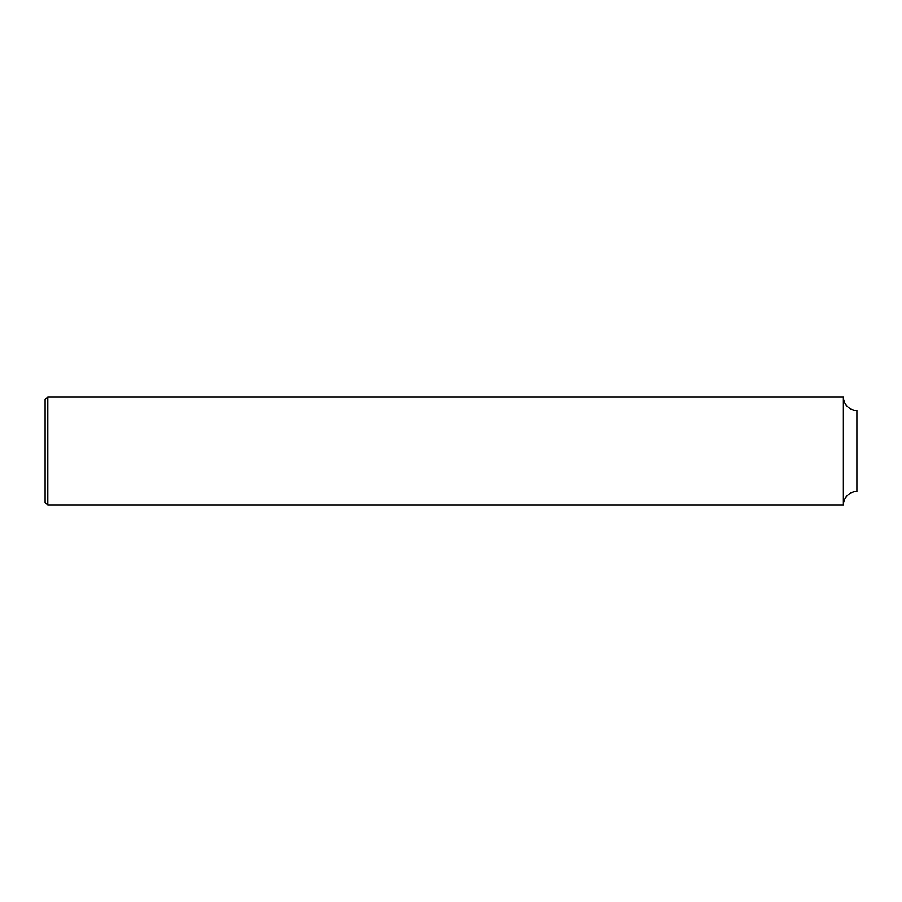 <?xml version="1.0" encoding="UTF-8"?>
<svg xmlns="http://www.w3.org/2000/svg" width="902" height="902" viewBox="0 0 902 902"><rect width="100%" height="100%" fill="white"/><g stroke="black" fill="none" stroke-linecap="round" stroke-linejoin="round"><path stroke-width="0.68" stroke-dasharray="4.51 3.38" d="M843.37 396.88L843.37 505.12L843.37 396.88M47.806 396.88L47.806 505.12M45.1 399.586L45.1 502.414M856.9 410.41L856.9 491.59"/><path stroke-width="1.35" d="M47.806 396.88L843.37 396.88L843.37 505.12A13.53 13.53 0 0 1 856.9 491.59L856.9 410.41A13.53 13.53 0 0 1 843.37 396.88L843.37 505.12L47.806 505.12L45.1 502.414L45.1 399.586L47.806 396.88L47.806 505.12M843.37 505.12A13.53 13.53 0 0 1 856.9 491.59L856.9 451"/></g></svg>
